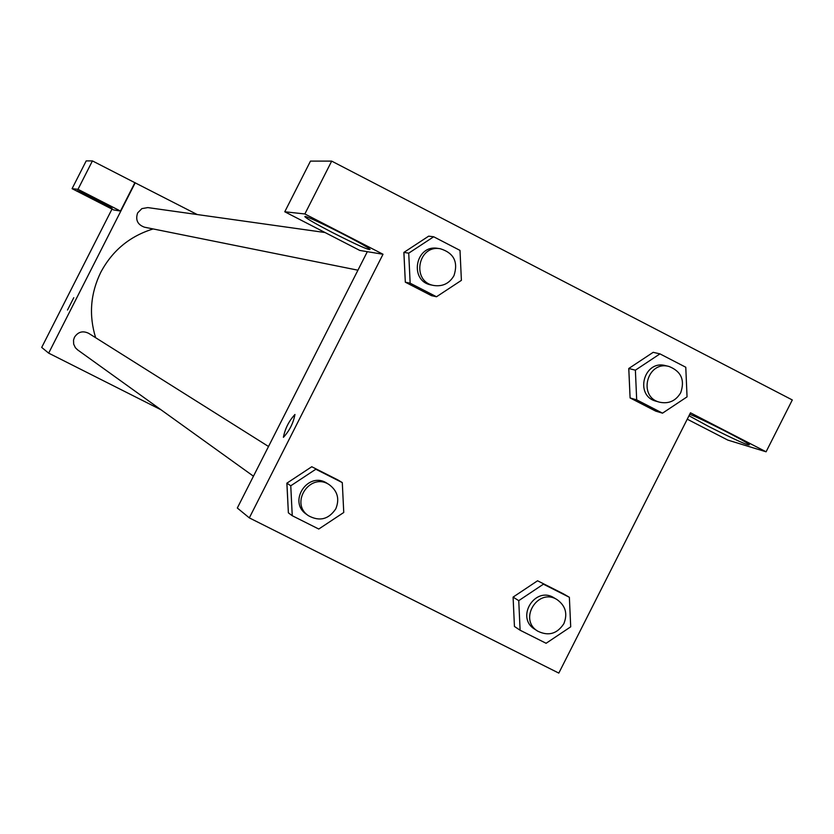 <?xml version="1.0" encoding="UTF-8"?>
<svg xmlns="http://www.w3.org/2000/svg" width="834" height="834" viewBox="0 0 834 834"><rect width="100%" height="100%" fill="white"/><g stroke="black" fill="none" stroke-linecap="round" stroke-linejoin="round"><path stroke-width="1.25" d="M160.972 409.765L48.664 353.136L41.7 347.424L111.985 209.094M67.512 310.019L73.767 297.707M120.482 211.054L113.622 209.928L72.078 188.672L77.989 189.318L120.482 211.054L134.889 182.698L197.22 214.536M48.664 353.136L135.233 182.729M93.168 199.347L77.176 190.663C76.05 189.37 112.726 208.02 112.142 208.448L93.168 199.347M77.989 189.318L92.428 160.91L134.889 182.698M72.078 188.672L86.194 160.899L92.428 160.91M325.02 232.519L147.827 207.593L141.884 208.615L137.631 212.92C135.285 219.936 137.568 224.7 144.501 227.202L357.932 270.195M268.517 446.492L88.633 333.308C82.785 330.514 78.062 331.828 74.466 337.249L73.528 340.105L73.663 344.098L75.362 347.705L77.51 349.8L253.453 476.204M153.143 228.943C129.75 236.178 112.288 250.659 100.747 272.374C90.437 293.526 88.738 315.304 95.639 337.718M687.258 419.189L727.842 440.102L766.092 451.799L690.479 412.809L558.811 673.101L249.324 517.883L237.315 508.021L367.325 251.68L359.798 250.44L284.769 211.773L304.869 213.963L383.014 254.255L367.325 251.68M284.769 211.773L310.488 161.098L331.682 161.118L792.3 399.955L766.092 451.799M332.432 232.54C316.774 224.409 307.683 219.227 305.171 216.996C299.646 211.742 367.241 245.519 370.056 249.429C369.055 250.377 356.514 244.748 332.432 232.54M689.739 414.279C703.104 419.492 745.169 440.905 749.349 444.616C749.474 446.273 735.932 440.227 708.702 426.497L688.999 415.749M304.869 213.963L331.682 161.118M436.505 296.758L410.151 283.185L408.723 253.161L433.68 236.773L460.003 250.398L461.4 280.36L436.505 296.758L431.47 295.653L405.324 282.194L403.864 252.421M315.815 469.24L338.02 480.009L311.76 466.738L286.906 483.157L290.764 485.795L315.815 469.24L342.294 482.605L343.754 512.483L318.765 529.037L292.254 515.725L290.764 485.795M292.254 515.725L288.376 512.847L286.865 483.157M543.414 584.175L563.325 593.787L537.555 580.777L513.087 597.113L514.442 626.459L513.087 597.113L518.748 600.647L543.414 584.175L569.372 597.29L570.706 626.824L546.103 643.285L520.103 630.223L518.748 600.647M662.53 413.164L655.743 411.141L630.097 397.943L628.763 368.503L653.178 352.323L659.955 353.877L685.777 367.241L687.049 396.859L662.53 413.164L636.686 399.861L635.383 370.181L659.955 353.877M249.324 517.883L383.014 254.255M283.393 437.308C285.092 428.551 288.95 420.941 294.955 414.488C293.328 423.119 289.481 430.73 283.424 437.329L283.414 437.318C285.103 428.561 288.96 420.951 294.965 414.488L294.965 414.488M557.102 599.646L554.099 597.874C535.084 585.562 515.276 617.64 534.75 629.222L537.68 631.119C548.397 636.384 557.122 633.913 563.847 623.707C567.829 613.782 565.577 605.765 557.102 599.646C538.003 587.282 518.122 619.506 537.68 631.119M569.372 597.29L563.325 593.787M520.103 630.223L514.442 626.459M329.284 484.721L327.189 483.397C308.33 470.428 287.334 501.693 306.453 514.276L308.465 515.725C319.558 521.719 328.659 519.415 335.8 508.823C339.761 499.045 337.593 491.007 329.284 484.721C310.363 471.7 289.273 503.09 308.465 515.725M342.294 482.605L338.02 480.009M288.376 512.847L286.906 483.157M669.045 366.48L665.595 365.646C643.817 359.464 634.163 395.9 656.16 401.227L659.579 402.197C668.753 404.115 675.801 400.946 680.711 392.72C685.068 380.075 681.18 371.328 669.045 366.48C647.194 360.267 637.489 396.859 659.579 402.197M635.383 370.181L628.794 368.503L630.097 397.943L655.743 411.141M636.686 399.861L630.097 397.943M440.258 248.73L437.704 248.365C415.196 244.258 408.816 281.402 431.397 284.999L433.93 285.509C442.739 286.719 449.432 283.435 453.977 275.647C458.419 261.928 453.842 252.952 440.258 248.73C417.667 244.602 411.245 281.902 433.93 285.509M408.723 253.161L403.906 252.41L428.666 236.158L433.68 236.773M431.47 295.653L405.324 282.194L403.906 252.41M410.151 283.185L405.324 282.194"/></g></svg>
